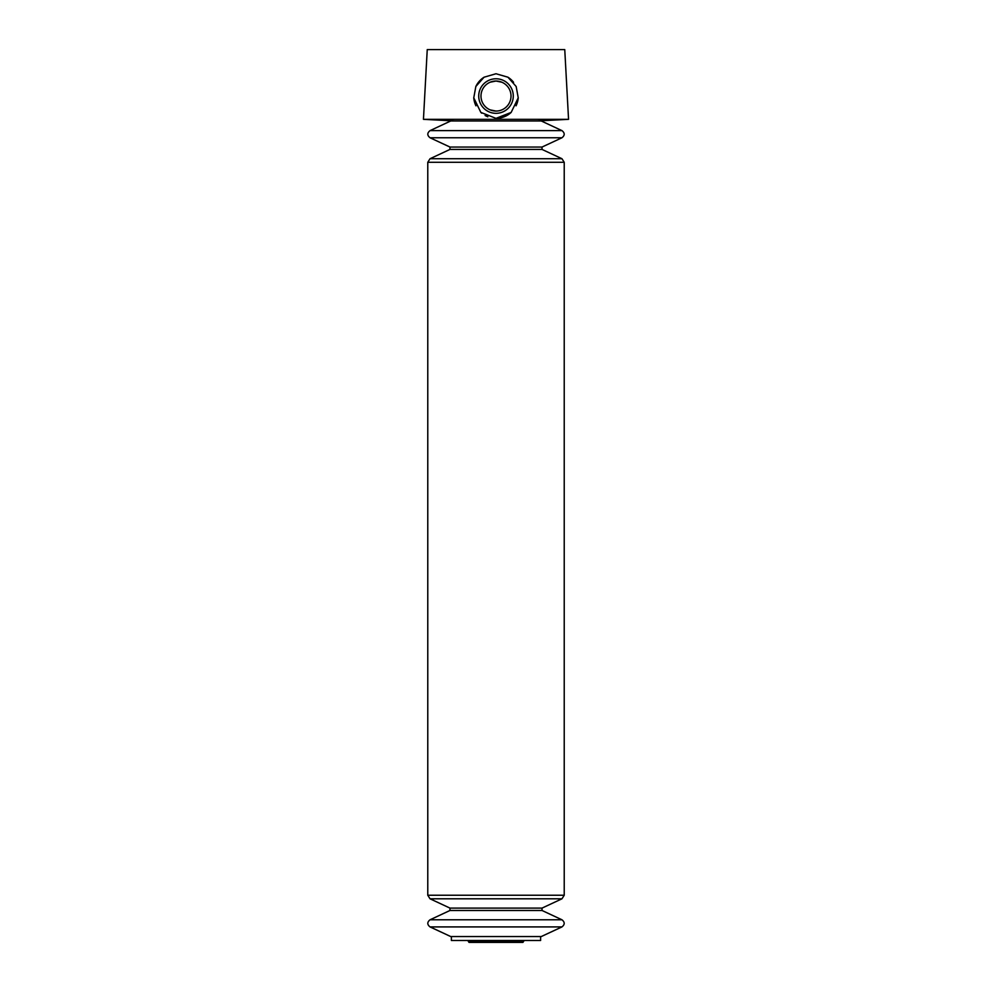 <?xml version="1.0" encoding="UTF-8"?>
<svg xmlns="http://www.w3.org/2000/svg" width="992" height="992" viewBox="0 0 992 992"><rect width="100%" height="100%" fill="white"/><g stroke="black" fill="none" stroke-linecap="round" stroke-linejoin="round"><path stroke-width="1.49" d="M430.044 130.622L450.728 120.974L541.272 120.974L561.956 130.622L430.044 130.622C427.068 133.002 427.068 135.383 430.044 137.764L561.956 137.764C564.932 135.383 564.932 133.002 561.956 130.622M430.044 926.912L561.956 926.912L541.272 936.56L450.728 936.56L430.044 926.912C427.068 924.532 427.068 922.163 430.044 919.782L561.956 919.782L542.029 910.482L449.971 910.482L430.044 919.782M501.878 82.224L496 81.034L490.209 82.2M490.147 109.876L496 111.067M496 119.338L568.552 119.338L564.758 49.6L427.242 49.6L423.448 119.338L496 119.338M496 118.358L480.847 112.406L473.767 97.836L475.838 86.502L484.046 77.215L496 73.743L507.941 77.202L516.162 86.502L518.233 97.836L511.153 112.418L496 118.358A22.308 22.308 0 0 0 511.153 112.418M451.385 936.56L451.385 940.503L540.615 940.503L540.615 936.56M518.233 97.836A22.308 22.308 0 0 1 516.051 105.822M487.828 116.796A22.308 22.308 0 0 1 485.088 115.494M481.678 113.15A22.308 22.308 0 0 1 480.847 112.418M475.949 105.834A22.308 22.308 0 0 1 473.767 97.836M475.838 86.502A22.308 22.308 0 0 1 484.046 77.215M507.929 77.202A22.308 22.308 0 0 1 513.571 82.311M496 78.777A17.261 17.261 0 0 1 510.954 104.681A17.261 17.261 0 0 1 481.046 104.681A17.261 17.261 0 0 1 496 78.777M496 81.034A15.016 15.016 0 0 1 509.008 103.552A15.016 15.016 0 0 1 482.992 103.552A15.016 15.016 0 0 1 496 81.034M467.79 940.503L468.286 941.222L523.714 941.222L524.21 940.503M469.762 941.048C469.452 942.685 468.968 942.735 468.286 941.222M430.044 137.764L449.971 147.052L449.971 149.432L430.044 158.72L427.775 162.291L427.775 895.243L430.044 898.814L449.971 908.102L449.971 910.482M449.971 908.102L542.029 908.102L542.029 910.482M430.044 898.814L561.956 898.814L564.225 895.243L564.225 162.291L561.956 158.72L430.044 158.72M427.775 895.243L564.225 895.243M427.775 162.291L564.225 162.291M449.971 149.432L542.029 149.432L561.956 158.72M449.971 147.052L542.029 147.052L542.029 149.432M537.205 120.974L568.552 119.338M454.795 120.974L423.448 119.338M522.238 941.048L522.933 942.4L523.714 941.222M469.067 942.4L522.933 942.4M542.029 908.102L561.956 898.814M561.956 926.912C564.932 924.532 564.932 922.163 561.956 919.782M542.029 147.052L561.956 137.764"/></g></svg>
